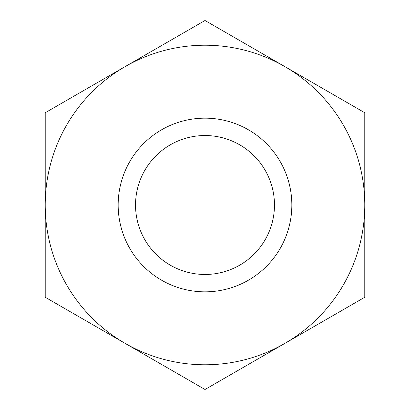 <?xml version="1.0" encoding="UTF-8"?>
<svg xmlns="http://www.w3.org/2000/svg" width="410" height="410" viewBox="0 0 410 410"><rect width="100%" height="100%" fill="white"/><g stroke="black" fill="none" stroke-linecap="round" stroke-linejoin="round"><path stroke-width="0.61" d="M205 135.531A69.469 69.469 0 0 1 274.469 205A69.469 69.469 0 0 1 205 274.469A69.469 69.469 0 0 1 135.531 205A69.469 69.469 0 0 1 205 135.531M205 118.162A86.838 86.838 0 0 1 291.838 205A86.838 86.838 0 0 1 205 291.838A86.838 86.838 0 0 1 118.162 205A86.838 86.838 0 0 1 205 118.162M205 364.782A159.782 159.782 0 0 1 125.111 343.375L205 389.5L364.782 297.25L364.782 112.75L205 20.5L125.111 66.625A159.782 159.782 0 0 1 364.782 205A159.782 159.782 0 0 1 205 364.782M45.218 297.25L125.111 343.375A159.782 159.782 0 0 1 45.218 205L45.218 297.25M45.218 112.75L45.218 205A159.782 159.782 0 0 1 125.111 66.625L45.218 112.75"/></g></svg>
